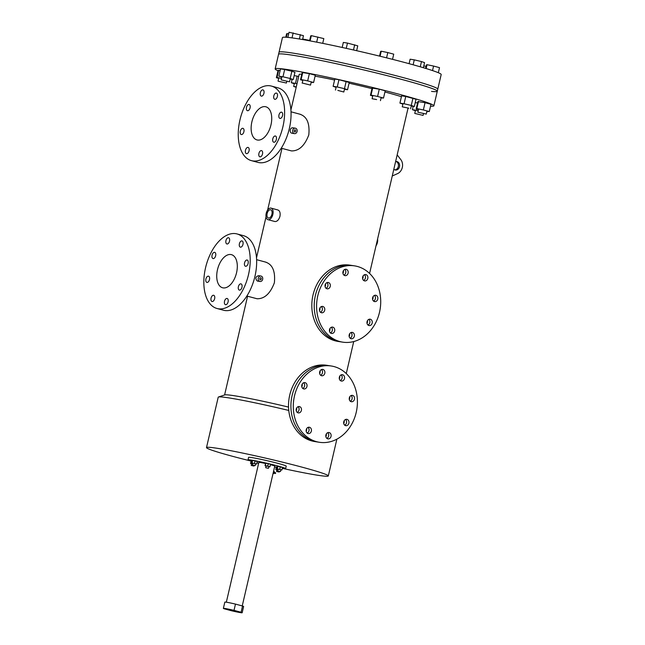 <?xml version="1.0" encoding="UTF-8"?>
<svg xmlns="http://www.w3.org/2000/svg" width="645" height="645" viewBox="0 0 645 645"><rect width="100%" height="100%" fill="white"/><g stroke="black" fill="none" stroke-linecap="round" stroke-linejoin="round"><path stroke-width="0.97" d="M370.351 319.243A3.217 2.661 98.9 0 0 370.117 319.194A3.217 2.661 98.9 0 0 367.021 321.823A3.217 2.661 98.9 0 0 368.892 325.507A3.217 2.661 98.9 0 0 369.125 325.556A3.217 2.661 98.9 0 0 372.221 322.927A3.217 2.661 98.9 0 0 370.351 319.243M352.493 332.441A3.217 2.661 98.9 0 0 352.267 332.393A3.217 2.661 98.9 0 0 349.163 335.021A3.217 2.661 98.9 0 0 351.041 338.698A3.217 2.661 98.9 0 0 351.267 338.746A3.217 2.661 98.9 0 0 354.371 336.118A3.217 2.661 98.9 0 0 352.493 332.441M332.82 327.152A3.217 2.661 98.9 0 0 332.586 327.104A3.217 2.661 98.9 0 0 329.49 329.724A3.217 2.661 98.9 0 0 331.361 333.409A3.217 2.661 98.9 0 0 331.594 333.457A3.217 2.661 98.9 0 0 334.69 330.829A3.217 2.661 98.9 0 0 332.82 327.152M322.847 306.472A3.217 2.661 98.9 0 0 322.613 306.423A3.217 2.661 98.9 0 0 319.517 309.052A3.217 2.661 98.9 0 0 321.387 312.728A3.217 2.661 98.9 0 0 321.621 312.785A3.217 2.661 98.9 0 0 324.717 310.156A3.217 2.661 98.9 0 0 322.847 306.472M328.418 282.526A3.217 2.661 98.9 0 0 328.184 282.478A3.217 2.661 98.9 0 0 325.088 285.106A3.217 2.661 98.9 0 0 326.959 288.783A3.217 2.661 98.9 0 0 327.192 288.831A3.217 2.661 98.9 0 0 330.288 286.203A3.217 2.661 98.9 0 0 328.418 282.526M346.276 269.336A3.217 2.661 98.9 0 0 346.043 269.279A3.217 2.661 98.9 0 0 342.947 271.908A3.217 2.661 98.9 0 0 344.817 275.592A3.217 2.661 98.9 0 0 345.051 275.641A3.217 2.661 98.9 0 0 348.147 273.012A3.217 2.661 98.9 0 0 346.276 269.336M365.949 274.625A3.217 2.661 98.9 0 0 365.715 274.577A3.217 2.661 98.9 0 0 362.619 277.197A3.217 2.661 98.9 0 0 364.49 280.881A3.217 2.661 98.9 0 0 364.723 280.93A3.217 2.661 98.9 0 0 367.819 278.301A3.217 2.661 98.9 0 0 365.949 274.625M375.922 295.297A3.217 2.661 98.9 0 0 375.688 295.249A3.217 2.661 98.9 0 0 372.592 297.877A3.217 2.661 98.9 0 0 374.463 301.554A3.217 2.661 98.9 0 0 374.697 301.602A3.217 2.661 98.9 0 0 377.793 298.982A3.217 2.661 98.9 0 0 375.922 295.297M339.915 341.56A38.603 31.887 98.9 0 0 342.697 342.148A38.603 31.887 98.9 0 0 379.865 310.632A38.603 31.887 98.9 0 0 357.394 266.466A38.603 31.887 98.9 0 0 354.613 265.877A38.603 31.887 98.9 0 0 317.445 297.401A38.603 31.887 98.9 0 0 339.915 341.56M354.613 265.877L352.226 265.506A38.603 31.887 98.9 0 0 315.058 297.022A38.603 31.887 98.9 0 0 337.529 341.189A38.603 31.887 98.9 0 0 340.31 341.777L337.916 341.407A38.603 31.887 98.9 0 1 335.142 340.818A38.603 31.887 98.9 0 1 312.672 296.652A38.603 31.887 98.9 0 1 349.84 265.135L352.226 265.506A38.603 31.887 98.9 0 0 315.058 297.022A38.603 31.887 98.9 0 0 337.529 341.189A38.603 31.887 98.9 0 0 340.31 341.777L342.697 342.148M367.981 325.016A3.217 2.661 98.9 0 0 369.859 322.411A3.217 2.661 98.9 0 0 368.867 319.356A3.217 2.661 98.9 0 1 369.859 322.411A3.217 2.661 98.9 0 1 367.981 325.016M350.13 338.214A3.217 2.661 98.9 0 0 352.001 335.61A3.217 2.661 98.9 0 0 351.017 332.554A3.217 2.661 98.9 0 1 352.001 335.61A3.217 2.661 98.9 0 1 350.13 338.214M330.458 332.925A3.217 2.661 98.9 0 0 332.328 330.313A3.217 2.661 98.9 0 0 331.337 327.265A3.217 2.661 98.9 0 1 332.328 330.313A3.217 2.661 98.9 0 1 330.458 332.925M320.484 312.244A3.217 2.661 98.9 0 0 322.355 309.64A3.217 2.661 98.9 0 0 321.363 306.585A3.217 2.661 98.9 0 1 322.355 309.64A3.217 2.661 98.9 0 1 320.484 312.244M326.056 288.299A3.217 2.661 98.9 0 0 327.926 285.695A3.217 2.661 98.9 0 0 326.942 282.639A3.217 2.661 98.9 0 1 327.926 285.695A3.217 2.661 98.9 0 1 326.056 288.299M343.906 275.109A3.217 2.661 98.9 0 0 345.784 272.496A3.217 2.661 98.9 0 0 344.793 269.441A3.217 2.661 98.9 0 1 345.784 272.496A3.217 2.661 98.9 0 1 343.906 275.109M363.587 280.398A3.217 2.661 98.9 0 0 365.457 277.785A3.217 2.661 98.9 0 0 364.473 274.738A3.217 2.661 98.9 0 1 365.457 277.785A3.217 2.661 98.9 0 1 363.587 280.398M373.56 301.07A3.217 2.661 98.9 0 0 375.43 298.466A3.217 2.661 98.9 0 0 374.439 295.41A3.217 2.661 98.9 0 1 375.43 298.466A3.217 2.661 98.9 0 1 373.56 301.07M430.538 106.207A81.488 4.08 -166.9 0 0 433.892 105.828A81.488 4.08 -166.9 0 0 378.744 88.994A81.488 4.08 -166.9 0 0 289.395 69.853A81.488 4.08 -166.9 0 0 275.157 68.894L278.559 54.293A81.488 4.08 -166.9 0 1 292.798 55.252A81.488 4.08 -166.9 0 1 382.146 74.393A81.488 4.08 -166.9 0 1 437.294 91.227L437.778 89.147A81.488 4.08 -166.9 0 0 382.63 72.305A81.488 4.08 -166.9 0 0 293.281 53.164A81.488 4.08 13.1 0 1 382.63 72.305A81.488 4.08 13.1 0 1 437.778 89.147L441.18 74.546A81.488 4.08 -166.9 0 0 386.024 57.703A81.488 4.08 -166.9 0 0 296.676 38.563A81.488 4.08 -166.9 0 0 282.437 37.604L279.043 52.205A81.488 4.08 13.1 0 1 293.281 53.164A81.488 4.08 -166.9 0 0 279.043 52.205L278.559 54.293A81.488 4.08 13.1 0 1 292.798 55.252A81.488 4.08 13.1 0 1 382.146 74.393A81.488 4.08 13.1 0 1 437.294 91.227A81.488 4.08 13.1 0 1 431.521 91.413M231.918 610.331L233.821 610.807L231.918 610.331M231.531 610.767A9.651 0.484 -166.9 0 0 240.488 612.637A9.651 0.484 -166.9 0 0 242.173 612.75A9.651 0.484 -166.9 0 0 241.085 612.258L234.014 610.355A9.651 0.484 -166.9 0 0 223.372 608.372A9.651 0.484 -166.9 0 0 224.468 608.864L231.531 610.767M242.173 612.75L243.633 606.494A9.651 0.484 -166.9 0 0 242.536 606.002L235.473 604.099A9.651 0.484 -166.9 0 0 224.831 602.116L223.372 608.372M235.473 604.099L234.014 610.355M241.085 612.258L242.536 606.002M277.39 96.468A3.217 1.806 -75 0 0 276.431 93.082A3.217 1.806 -75 0 0 273.811 95.903A3.217 1.806 -75 0 0 274.762 99.29A3.217 1.806 -75 0 0 277.39 96.468M263.934 93.283A3.217 1.806 -75 0 0 262.983 89.897A3.217 1.806 -75 0 0 260.354 92.719A3.217 1.806 -75 0 0 261.314 96.105A3.217 1.806 -75 0 0 263.934 93.283M250.067 107.876A3.217 1.806 -75 0 0 249.107 104.49A3.217 1.806 -75 0 0 246.487 107.32A3.217 1.806 -75 0 0 247.438 110.706A3.217 1.806 -75 0 0 250.067 107.876M243.899 131.709A3.217 1.806 -75 0 0 242.947 128.323A3.217 1.806 -75 0 0 240.319 131.153A3.217 1.806 -75 0 0 241.278 134.539A3.217 1.806 -75 0 0 243.899 131.709M249.051 150.817A3.217 1.806 -75 0 0 248.099 147.431A3.217 1.806 -75 0 0 245.471 150.253A3.217 1.806 -75 0 0 246.43 153.639A3.217 1.806 -75 0 0 249.051 150.817M262.507 154.002A3.217 1.806 -75 0 0 261.548 150.616A3.217 1.806 -75 0 0 258.919 153.437A3.217 1.806 -75 0 0 259.879 156.824A3.217 1.806 -75 0 0 262.507 154.002M276.374 139.401A3.217 1.806 -75 0 0 275.423 136.014A3.217 1.806 -75 0 0 272.795 138.844A3.217 1.806 -75 0 0 273.746 142.231A3.217 1.806 -75 0 0 276.374 139.401M282.542 115.568A3.217 1.806 -75 0 0 281.583 112.182A3.217 1.806 -75 0 0 278.963 115.012A3.217 1.806 -75 0 0 279.914 118.398A3.217 1.806 -75 0 0 282.542 115.568M248.131 263.426A3.217 1.806 -75 0 0 247.18 260.04A3.217 1.806 -75 0 0 244.552 262.87A3.217 1.806 -75 0 0 245.503 266.256A3.217 1.806 -75 0 0 248.131 263.426M241.964 287.259A3.217 1.806 -75 0 0 241.012 283.873A3.217 1.806 -75 0 0 238.384 286.703A3.217 1.806 -75 0 0 239.343 290.089A3.217 1.806 -75 0 0 241.964 287.259M228.096 301.86A3.217 1.806 -75 0 0 227.137 298.474A3.217 1.806 -75 0 0 224.516 301.296A3.217 1.806 -75 0 0 225.468 304.682A3.217 1.806 -75 0 0 228.096 301.86M214.648 298.675A3.217 1.806 -75 0 0 213.689 295.289A3.217 1.806 -75 0 0 211.06 298.111A3.217 1.806 -75 0 0 212.02 301.497A3.217 1.806 -75 0 0 214.648 298.675M209.496 279.567A3.217 1.806 -75 0 0 208.537 276.181A3.217 1.806 -75 0 0 205.908 279.011A3.217 1.806 -75 0 0 206.868 282.397A3.217 1.806 -75 0 0 209.496 279.567M215.656 255.734A3.217 1.806 -75 0 0 214.704 252.348A3.217 1.806 -75 0 0 212.076 255.178A3.217 1.806 -75 0 0 213.035 258.564A3.217 1.806 -75 0 0 215.656 255.734M229.531 241.133A3.217 1.806 -75 0 0 228.572 237.747A3.217 1.806 -75 0 0 225.952 240.577A3.217 1.806 -75 0 0 226.903 243.963A3.217 1.806 -75 0 0 229.531 241.133M242.98 244.318A3.217 1.806 -75 0 0 242.028 240.932A3.217 1.806 -75 0 0 239.4 243.762A3.217 1.806 -75 0 0 240.351 247.148A3.217 1.806 -75 0 0 242.98 244.318M205.529 267.86A38.603 21.664 -75 0 0 217.002 308.495A38.603 21.664 -75 0 0 248.51 274.577A38.603 21.664 -75 0 0 237.046 233.942A38.603 21.664 -75 0 0 205.529 267.86M217.002 308.495L223.444 310.229A38.603 21.664 -75 0 0 254.96 276.31A38.603 21.664 -75 0 0 243.488 235.675L237.046 233.942M239.94 120.002A38.603 21.664 -75 0 0 251.405 160.637A38.603 21.664 -75 0 0 282.921 126.718A38.603 21.664 -75 0 0 271.456 86.083A38.603 21.664 -75 0 0 239.94 120.002M251.405 160.637L257.855 162.371A38.603 21.664 -75 0 0 289.363 128.452A38.603 21.664 -75 0 0 277.898 87.817L271.456 86.083M393.829 169.248A4.289 3.539 98.9 0 0 395.111 169.958A4.289 3.539 98.9 0 0 395.417 170.03A4.289 3.539 98.9 0 0 399.553 166.523A4.289 3.539 98.9 0 0 397.054 161.621A4.289 3.539 98.9 0 0 396.748 161.548A4.289 3.539 98.9 0 0 395.611 161.597M260.709 277.721A1.072 0.887 98.9 0 0 260.306 279.817A1.072 0.887 98.9 0 0 260.709 277.721M271.916 214.277A4.289 2.411 -75 0 0 270.642 209.762A4.289 2.411 -75 0 0 267.143 213.527A4.289 2.411 -75 0 0 268.417 218.042A4.289 2.411 -75 0 0 271.916 214.277M295.12 129.863A1.072 0.887 98.9 0 0 294.709 131.959A1.072 0.887 98.9 0 0 295.12 129.863M270.981 124.856A17.157 9.627 -75 0 0 265.885 106.796A17.157 9.627 -75 0 0 251.881 121.865A17.157 9.627 -75 0 0 256.976 139.925A17.157 9.627 -75 0 0 270.981 124.856M230.902 254.541A17.141 9.619 -75 0 0 217.599 269.223A17.141 9.619 -75 0 0 222.573 287.767A17.141 9.619 -75 0 0 223.146 287.888A17.141 9.619 -75 0 0 236.441 273.214A17.141 9.619 -75 0 0 231.474 254.662A17.141 9.619 -75 0 0 230.902 254.541M331.312 366.005L328.926 365.634A38.603 31.887 98.9 0 0 291.758 397.159A38.603 31.887 98.9 0 0 314.228 441.317A38.603 31.887 98.9 0 0 317.009 441.906L314.615 441.535A38.603 31.887 98.9 0 1 311.841 440.946A38.603 31.887 98.9 0 1 289.371 396.78A38.603 31.887 98.9 0 1 326.539 365.264L328.926 365.634A38.603 31.887 98.9 0 0 291.758 397.159A38.603 31.887 98.9 0 0 314.228 441.317A38.603 31.887 98.9 0 0 317.009 441.906L319.396 442.285A38.603 31.887 98.9 0 0 356.564 410.76A38.603 31.887 98.9 0 0 334.094 366.594A38.603 31.887 98.9 0 0 331.312 366.005A38.603 31.887 98.9 0 0 294.144 397.53A38.603 31.887 98.9 0 0 316.614 441.696A38.603 31.887 98.9 0 0 319.396 442.285M259.846 281.446A2.757 2.282 98.9 0 0 260.04 281.486A2.757 2.282 98.9 0 0 262.7 279.237A2.757 2.282 98.9 0 0 261.096 276.076A2.757 2.282 98.9 0 0 260.894 276.036A2.757 2.282 98.9 0 0 258.234 278.285A2.757 2.282 98.9 0 0 259.846 281.446M260.894 276.036L258.581 275.681C255.444 276.729 255.025 278.519 257.331 281.051L257.742 281.115M376.003 245.826A5.974 3.354 -75 0 0 377.422 242.536A5.974 3.354 -75 0 0 377.583 239.045M267.973 219.671L275.028 221.558C277.213 221.549 278.858 219.808 279.962 216.333C280.502 212.745 279.761 210.617 277.737 209.931L271.077 208.125A5.974 3.354 -75 0 0 266.2 213.382A5.974 3.354 -75 0 0 267.973 219.671A5.974 3.354 -75 0 0 272.859 214.422A5.974 3.354 -75 0 0 271.077 208.125M294.249 133.588A2.757 2.282 98.9 0 0 294.451 133.628A2.757 2.282 98.9 0 0 297.111 131.378A2.757 2.282 98.9 0 0 295.499 128.218A2.757 2.282 98.9 0 0 295.305 128.178A2.757 2.282 98.9 0 0 292.645 130.427A2.757 2.282 98.9 0 0 294.249 133.588M295.305 128.178L292.999 127.831C291.661 127.629 290.758 128.339 290.282 129.935C289.992 131.596 290.484 132.685 291.75 133.201L292.153 133.265M299.998 114.254C306.972 116.56 309.898 123.453 308.794 134.918C304.714 145.722 298.933 151.059 291.467 150.914L281.244 148.197M246.842 296.047L257.065 298.756C264.531 298.893 270.295 293.564 274.375 282.776C275.471 271.303 272.545 264.418 265.587 262.128M296.7 409.083A56.833 2.846 -166.9 0 0 296.265 408.978M288.541 407.092A56.833 2.846 -166.9 0 0 234.49 395.764A56.833 2.846 -166.9 0 0 224.799 394.909L218.478 397.006A62.533 3.136 -166.9 0 0 218.22 397.207L206.497 447.582A62.533 3.136 -166.9 0 0 250.413 460.901M288.767 410.446A62.533 3.136 -166.9 0 0 229.144 397.941A62.533 3.136 -166.9 0 0 218.478 397.006M283.026 468.496A62.533 3.136 -166.9 0 0 317.38 475.196A62.533 3.136 -166.9 0 0 328.313 475.929A62.533 3.136 -166.9 0 0 285.985 463.013A62.533 3.136 -166.9 0 0 217.421 448.323A62.533 3.136 -166.9 0 0 206.497 447.582M401.416 96.694A56.833 2.846 -166.9 0 0 384.928 91.977M371.972 88.639A56.833 2.846 -166.9 0 0 349.074 83.189M334.594 80.012A56.833 2.846 -166.9 0 0 315.083 76.158M301.796 74.231A56.833 2.846 -166.9 0 0 299.167 74.481L290.919 109.948M344.68 425.152A3.217 2.661 98.9 0 0 346.558 422.54A3.217 2.661 98.9 0 0 345.567 419.484A3.217 2.661 98.9 0 1 346.558 422.54A3.217 2.661 98.9 0 1 344.68 425.152M326.83 438.342A3.217 2.661 98.9 0 0 328.7 435.738A3.217 2.661 98.9 0 0 327.716 432.682A3.217 2.661 98.9 0 1 328.7 435.738A3.217 2.661 98.9 0 1 326.83 438.342M307.157 433.053A3.217 2.661 98.9 0 0 309.028 430.441A3.217 2.661 98.9 0 0 308.036 427.393A3.217 2.661 98.9 0 1 309.028 430.441A3.217 2.661 98.9 0 1 307.157 433.053M297.184 412.373A3.217 2.661 98.9 0 0 299.054 409.769A3.217 2.661 98.9 0 0 298.063 406.713A3.217 2.661 98.9 0 1 299.054 409.769A3.217 2.661 98.9 0 1 297.184 412.373M302.755 388.427A3.217 2.661 98.9 0 0 304.625 385.823A3.217 2.661 98.9 0 0 303.642 382.767A3.217 2.661 98.9 0 1 304.625 385.823A3.217 2.661 98.9 0 1 302.755 388.427M320.605 375.237A3.217 2.661 98.9 0 0 322.484 372.625A3.217 2.661 98.9 0 0 321.492 369.577A3.217 2.661 98.9 0 1 322.484 372.625A3.217 2.661 98.9 0 1 320.605 375.237M340.286 380.526A3.217 2.661 98.9 0 0 342.156 377.922A3.217 2.661 98.9 0 0 341.173 374.866A3.217 2.661 98.9 0 1 342.156 377.922A3.217 2.661 98.9 0 1 340.286 380.526M350.259 401.198A3.217 2.661 98.9 0 0 352.13 398.594A3.217 2.661 98.9 0 0 351.138 395.538A3.217 2.661 98.9 0 1 352.13 398.594A3.217 2.661 98.9 0 1 350.259 401.198M275.157 68.894A81.488 4.08 -166.9 0 0 278.003 70.716M367.44 320.678A3.217 2.661 -81.1 0 1 367.029 323.322M349.582 333.876A3.217 2.661 -81.1 0 1 349.171 336.513M329.909 328.587A3.217 2.661 -81.1 0 1 329.498 331.224M319.936 307.907A3.217 2.661 -81.1 0 1 319.525 310.551M325.507 283.961A3.217 2.661 -81.1 0 1 325.096 286.606M343.366 270.771A3.217 2.661 -81.1 0 1 342.947 273.407M363.038 276.06A3.217 2.661 -81.1 0 1 362.627 278.696M373.012 296.732A3.217 2.661 -81.1 0 1 372.6 299.377M344.14 420.814A3.217 2.661 -81.1 0 1 343.729 423.451M326.281 434.004A3.217 2.661 -81.1 0 1 325.87 436.649M306.609 428.715A3.217 2.661 -81.1 0 1 306.198 431.352M296.636 408.035A3.217 2.661 -81.1 0 1 296.224 410.68M302.207 384.089A3.217 2.661 -81.1 0 1 301.796 386.734M320.065 370.899A3.217 2.661 -81.1 0 1 319.646 373.536M339.738 376.188A3.217 2.661 -81.1 0 1 339.326 378.825M349.711 396.86A3.217 2.661 -81.1 0 1 349.3 399.505M392.257 175.996L397.941 173.441A8.579 7.087 98.9 0 0 401.069 159.976L397.175 154.848M394.829 169.869A4.289 3.539 98.9 0 0 398.392 166.152A4.289 3.539 98.9 0 0 396.135 161.524M347.05 419.379A3.217 2.661 98.9 0 0 346.817 419.323A3.217 2.661 98.9 0 0 343.721 421.951A3.217 2.661 98.9 0 0 345.591 425.635A3.217 2.661 98.9 0 0 345.825 425.684A3.217 2.661 98.9 0 0 348.921 423.056A3.217 2.661 98.9 0 0 347.05 419.379M329.192 432.569A3.217 2.661 98.9 0 0 328.966 432.521A3.217 2.661 98.9 0 0 325.862 435.149A3.217 2.661 98.9 0 0 327.741 438.826A3.217 2.661 98.9 0 0 327.966 438.874A3.217 2.661 98.9 0 0 331.07 436.246A3.217 2.661 98.9 0 0 329.192 432.569M309.519 427.28A3.217 2.661 98.9 0 0 309.286 427.232A3.217 2.661 98.9 0 0 306.19 429.852A3.217 2.661 98.9 0 0 308.06 433.537A3.217 2.661 98.9 0 0 308.294 433.585A3.217 2.661 98.9 0 0 311.39 430.957A3.217 2.661 98.9 0 0 309.519 427.28M299.546 406.6A3.217 2.661 98.9 0 0 299.312 406.552A3.217 2.661 98.9 0 0 296.216 409.18A3.217 2.661 98.9 0 0 298.087 412.865A3.217 2.661 98.9 0 0 298.321 412.913A3.217 2.661 98.9 0 0 301.417 410.284A3.217 2.661 98.9 0 0 299.546 406.6M305.117 382.654A3.217 2.661 98.9 0 0 304.883 382.606A3.217 2.661 98.9 0 0 301.787 385.234A3.217 2.661 98.9 0 0 303.658 388.911A3.217 2.661 98.9 0 0 303.892 388.959A3.217 2.661 98.9 0 0 306.988 386.339A3.217 2.661 98.9 0 0 305.117 382.654M322.976 369.464A3.217 2.661 98.9 0 0 322.742 369.416A3.217 2.661 98.9 0 0 319.646 372.036A3.217 2.661 98.9 0 0 321.516 375.721A3.217 2.661 98.9 0 0 321.75 375.769A3.217 2.661 98.9 0 0 324.846 373.141A3.217 2.661 98.9 0 0 322.976 369.464M342.648 374.753A3.217 2.661 98.9 0 0 342.414 374.705A3.217 2.661 98.9 0 0 339.318 377.333A3.217 2.661 98.9 0 0 341.189 381.01A3.217 2.661 98.9 0 0 341.423 381.058A3.217 2.661 98.9 0 0 344.519 378.43A3.217 2.661 98.9 0 0 342.648 374.753M352.622 395.425A3.217 2.661 98.9 0 0 352.388 395.377A3.217 2.661 98.9 0 0 349.292 398.005A3.217 2.661 98.9 0 0 351.162 401.682A3.217 2.661 98.9 0 0 351.396 401.73A3.217 2.661 98.9 0 0 354.492 399.11A3.217 2.661 98.9 0 0 352.622 395.425M297.014 83.745L295.466 83.382L297.16 76.118L294.16 75.65M295.466 83.382L291.33 82.729L292.112 79.375M291.33 82.729L294.297 83.753M298.7 76.481L297.16 76.118M280.148 70.507L278.068 70.442L276.374 77.698L278.696 78.319M281.51 78.4L276.987 77.456L278.68 70.2M276.987 77.456L276.374 77.698M290.161 79.069L293.249 79.553L290.177 78.488L291.871 71.232L284.663 69.531L280.527 68.878L278.834 76.142L281.8 77.158M290.177 78.488L282.97 76.787L284.663 69.531M282.97 76.787L278.834 76.142M293.249 79.553L294.942 72.288L291.871 71.232M311.172 82.35L313.607 82.487L315.3 75.231L309.358 73.635L302.199 72.514L300.506 79.77L302.828 80.391M313.607 82.487L307.673 80.891L309.358 73.635M307.673 80.891L301.118 79.537L302.811 72.272M301.118 79.537L300.506 79.77M344.454 89.252L347.55 89.736L349.235 82.479L338.956 79.714L334.82 79.061L333.126 86.325L336.093 87.349M347.55 89.736L344.47 88.679L346.163 81.415M344.47 88.679L337.262 86.97L338.956 79.714M337.262 86.97L333.126 86.325M381.082 97.911L383.517 98.056L385.21 90.792L379.268 89.195L372.109 88.075L370.415 95.339L372.737 95.96M383.517 98.056L377.583 96.46L379.268 89.195M377.583 96.46L371.028 95.097L372.721 87.841M371.028 95.097L370.415 95.339M411.252 106.03L414.34 106.514L416.033 99.249L405.745 96.484L401.609 95.839L399.924 103.103L402.883 104.119M414.34 106.514L411.268 105.449L412.953 98.193M411.268 105.449L404.06 103.748L405.745 96.484M404.06 103.748L399.924 103.103M426.869 111.408L429.296 111.545L430.989 104.288L425.047 102.692L417.887 101.571L416.194 108.828L418.516 109.456M429.296 111.545L423.362 109.948L425.047 102.692M423.362 109.948L416.807 108.594L418.5 101.33M416.807 108.594L416.194 108.828M426.482 113.044L427.216 111.48M418.218 110.73L416.557 110.335L416.863 109.013M417.557 102.974L415.251 102.611M416.557 110.335L412.421 109.69L413.203 106.336M412.421 109.69L415.388 110.714M296.289 86.873L293.668 86.47L296.192 87.26M302.682 39.023L309.664 40.433M305.682 39.49L305.553 40.063M278.447 81.278L286.404 83.036L278.447 81.278M286.348 37.257L287.202 33.572L286.59 33.806L285.8 37.225M287.202 33.572L288.67 33.871M281.18 79.867L289.524 81.818L281.18 79.867L281.921 76.626M287.855 37.386L289.049 32.25L303.464 35.66L302.561 39.53M300.393 34.604L299.369 38.99M293.185 32.895L292.024 37.878M302.932 83.213L310.535 85.108L302.932 83.213M309.576 40.796L310.721 35.878L311.333 35.644L323.822 38.595L322.718 43.352M311.333 35.644L310.108 40.893M317.88 36.999L316.687 42.151M337.859 90.421L343.817 92.009L337.859 90.421M342.173 47.456L343.342 42.433L347.478 43.078L357.757 45.843L356.637 50.689M347.478 43.078L346.252 48.351M354.686 44.787L353.476 49.971M376.624 99.564L372.092 98.725L376.624 99.564M380.074 56.236L381.243 51.213L380.631 51.447L379.542 56.107M381.243 51.213L387.79 52.568L386.565 57.84M387.79 52.568L393.732 54.164L392.523 59.34M408.817 108.183L402.254 106.836L408.817 108.183M413.123 64.782L414.267 59.856L410.131 59.211L409.091 63.678M414.267 59.856L421.483 61.565L420.258 66.806M421.483 61.565L424.555 62.621L423.37 67.717M425.829 113.972L417.871 112.222L425.829 113.972M426.127 68.547L427.022 64.702L426.409 64.943L425.611 68.386M427.022 64.702L433.577 66.056L432.521 70.579M433.577 66.056L439.511 67.652L438.334 72.724M423.096 115.391L414.751 113.431L423.096 115.391M423.773 65.984L426.087 66.338M278.285 471.092L280.462 471.535L278.285 471.092M280.462 471.535L280.865 469.794L280.269 469.6L278.1 469.157L277.697 470.898M266.288 467.867L268.465 468.31L266.288 467.867M268.465 468.31L268.868 466.569L268.272 466.375L266.103 465.932L265.692 467.673M253.05 465.126L255.227 465.569L253.05 465.126M255.227 465.569L255.63 463.828L255.041 463.626L252.864 463.183L252.461 464.924M251.808 465.601L253.985 466.053L251.808 465.601M277.044 471.576L279.221 472.019L277.044 471.576M274.375 472.124L275.746 473.019L275.302 473.486L274.093 473.164M273.553 471.35L274.012 471.471A1.072 0.605 105 0 1 274.327 472.6A1.072 0.605 105 0 1 273.448 473.543L273.069 473.438M282.308 468.383A19.318 0.968 -166.9 0 0 285.646 468.609L286.219 466.133A19.318 0.968 -166.9 0 0 273.141 462.143A19.318 0.968 -166.9 0 0 251.961 457.611A19.318 0.968 -166.9 0 0 248.583 457.378L248.011 459.853A19.318 0.968 -166.9 0 0 251.099 461.127M285.646 468.609A19.318 0.968 -166.9 0 0 272.569 464.618A19.318 0.968 -166.9 0 0 251.389 460.079A19.318 0.968 -166.9 0 0 248.011 459.853M242.238 605.921L274.778 466.077A8.167 0.411 -166.9 0 0 270.424 464.69M265.547 463.513A8.167 0.411 -166.9 0 0 260.298 462.473A8.167 0.411 -166.9 0 0 258.871 462.376L226.331 602.204M268.844 466.666L269.941 466.762L270.521 464.255L268.296 463.658L265.611 463.239L265.031 465.738L266.079 466.021M252.243 461.07L251.131 460.973L250.55 463.481L251.606 463.763M277.471 467.036L276.366 466.948L275.786 469.447L276.834 469.729M256.992 462.796A19.318 0.968 -166.9 0 0 258.677 463.231M274.585 466.932A19.318 0.968 -166.9 0 0 276.286 467.286M255.605 463.924L256.702 464.013L257.282 461.514L255.057 460.917L252.372 460.49L251.792 462.997L252.84 463.279M280.841 469.899L281.938 469.987L282.518 467.48L280.293 466.883L277.608 466.464L277.028 468.963L278.076 469.246M277.955 469.762L276.012 469.358L276.6 466.859M277.947 469.818L276.858 469.633L276.455 471.374M252.719 463.787L250.55 463.481M250.784 463.392L251.365 460.885M252.711 463.844L251.623 463.666L251.219 465.408M256.702 464.013L252.018 462.908L252.606 460.401M254.477 463.416L255.057 460.917M269.941 466.762L267.715 466.158L268.296 463.658M267.715 466.158L265.256 465.65L265.837 463.15M281.938 469.987L279.712 469.383L280.293 466.883M279.712 469.383L277.253 468.875L277.834 466.375M260.04 281.486L257.532 281.099M437.294 91.227L433.892 105.828M294.451 133.628L291.951 133.241M266.224 262.265L256.621 259.677M336.867 439.164L328.313 475.929M407.995 108.376L369.577 273.456M353.726 341.56L346.276 373.584M281.97 148.398L267.611 210.093M266.038 216.865L256.508 257.806M247.567 296.24L224.589 394.982M300.635 114.391L291.024 111.803M293.668 86.47L294.426 83.213M286.404 83.036L286.791 81.391M278.051 81.085L278.809 77.835M289.524 81.818L290.29 78.529M302.183 83.165L302.94 79.907M310.535 85.108L311.285 81.867M335.456 90.058L336.214 86.809M343.817 92.009L344.583 88.712M372.092 98.725L372.85 95.476M380.445 100.668L381.195 97.427M402.254 106.836L403.012 103.587M410.607 108.779L411.373 105.49M417.871 112.222L418.629 108.965M426.224 114.165L426.982 110.924M423.112 115.374L423.491 113.73M414.751 113.431L415.509 110.174M253.985 466.053L254.138 465.392M279.221 472.019L279.374 471.358"/></g></svg>
